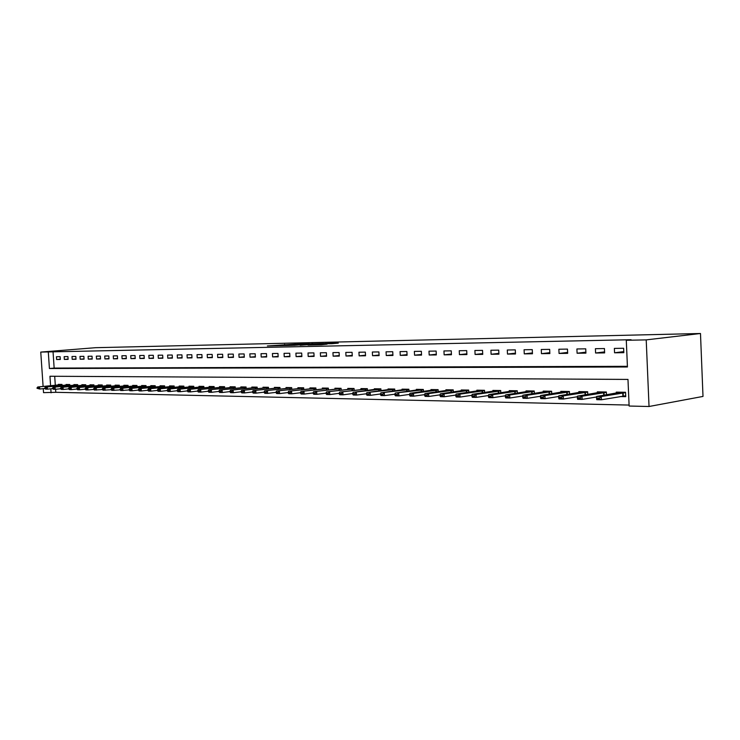 <?xml version="1.0" encoding="UTF-8"?>
<svg xmlns="http://www.w3.org/2000/svg" width="740" height="740" viewBox="0 0 740 740"><rect width="100%" height="100%" fill="white"/><g stroke="black" fill="none" stroke-linecap="round" stroke-linejoin="round"><path stroke-width="1.11" d="M295.76 344.128L267.362 345.941L278.268 345.691L295.787 344.082M331.705 343.73L338.291 343.129L325.295 343.48L308.007 345.062L321.345 344.748L327.136 344.146L311.707 344.831L323.732 343.712L331.705 343.73M626.29 340.28L646.214 339.882L700.484 333.5L95.59 347.689L40.756 352.083L48.294 351.925L49.423 368.52L627.437 366.985L626.29 340.28L631.091 339.725L48.294 351.925M309.348 343.841L296.925 344.118L279.655 345.673L292.402 345.367L309.366 343.776M312.789 343.813L323.657 343.517L300.144 345.266M300.172 345.201L307.433 344.535L304.057 344.572L293.706 345.358L312.779 343.702M53.03 351.546L54.15 368.085L627.409 366.319M56.619 359.511L60.319 359.464L60.125 356.689L56.434 356.745L56.619 359.511L60.301 359.196M64.343 359.418L68.099 359.372L67.913 356.569L64.158 356.625L64.343 359.418L68.08 359.094M72.196 359.316L76.007 359.27L75.822 356.449L72.011 356.504L72.196 359.316L75.989 358.993M80.179 359.224L84.055 359.178L83.861 356.329L79.985 356.393L80.179 359.224L84.027 358.891M88.282 359.122L92.223 359.076L92.038 356.208L88.097 356.264L88.282 359.122L92.204 358.789M96.533 359.029L100.538 358.974L100.344 356.088L96.339 356.144L96.533 359.029L100.52 358.678M104.914 358.928L108.983 358.872L108.799 355.959L104.719 356.023L104.914 358.928L108.965 358.567M113.442 358.826L117.586 358.771L117.392 355.829L113.248 355.894L113.442 358.826L117.567 358.456M122.109 358.715L126.327 358.669L126.133 355.7L121.915 355.764L122.109 358.715L126.309 358.345M130.934 358.613L135.226 358.558L135.031 355.57L130.74 355.635L130.934 358.613L135.198 358.234M139.906 358.502L144.272 358.456L144.078 355.431L139.712 355.496L139.906 358.502L144.254 358.114M149.045 358.391L153.485 358.345L153.291 355.293L148.851 355.357L149.045 358.391L153.458 357.993M158.332 358.28L162.856 358.225L162.661 355.154L158.138 355.219L158.332 358.28L162.837 357.873M167.795 358.169L172.401 358.114L172.207 355.015L167.601 355.08L167.795 358.169L172.374 357.753M177.424 358.049L182.114 357.993L181.92 354.867L177.23 354.932L177.424 358.049L182.086 357.624M187.238 357.938L192.002 357.873L191.808 354.719L187.035 354.793L187.238 357.938L191.984 357.494M197.219 357.818L202.085 357.753L201.881 354.571L197.025 354.636L197.219 357.818L202.057 357.365M207.394 357.688L212.343 357.633L212.149 354.414L207.2 354.488L207.394 357.688L212.315 357.226M217.754 357.568L222.796 357.503L222.601 354.257L217.56 354.331L217.754 357.568L222.777 357.096M228.318 357.439L233.452 357.374L233.257 354.099L228.114 354.173L228.318 357.439L233.424 356.957M239.076 357.309L244.311 357.244L244.117 353.933L238.872 354.016L239.076 357.309L244.283 356.81M250.037 357.18L255.383 357.115L255.18 353.776L249.843 353.85L250.037 357.18L255.356 356.671M261.22 357.041L266.659 356.976L266.465 353.6L261.026 353.683L261.22 357.041L266.641 356.514M272.616 356.902L278.166 356.837L277.972 353.433L272.422 353.517L272.616 356.902L278.138 356.365M284.243 356.763L289.904 356.699L289.71 353.257L284.049 353.341L284.243 356.763L289.877 356.208M296.102 356.625L301.874 356.55L301.68 353.072L295.898 353.165L296.102 356.625L301.846 356.051M308.201 356.476L314.093 356.403L313.889 352.897L307.997 352.98L308.201 356.476L314.065 355.894M320.54 356.329L326.562 356.255L326.358 352.703L320.346 352.795L320.54 356.329L326.525 355.727M333.139 356.171L339.281 356.097L339.087 352.518L332.945 352.61L333.139 356.171L339.253 355.552M346.006 356.023L352.277 355.94L352.074 352.323L345.802 352.416L346.006 356.023L352.24 355.385M359.141 355.866L365.542 355.783L365.338 352.12L358.937 352.221L359.141 355.866L365.514 355.2M372.553 355.7L379.093 355.625L378.889 351.925L372.35 352.018L372.553 355.7L379.056 355.024M386.252 355.533L392.94 355.459L392.736 351.713L386.058 351.815L386.252 355.533L392.903 354.83M400.257 355.367L407.083 355.283L406.88 351.5L400.053 351.602L400.257 355.367L407.046 354.645M414.567 355.191L421.541 355.108L421.347 351.287L414.363 351.389L414.567 355.191L421.504 354.451M429.191 355.015L436.322 354.932L436.128 351.065L428.987 351.176L429.191 355.015L436.295 354.247M444.148 354.839L451.446 354.747L451.243 350.843L443.945 350.945L444.148 354.839L451.409 354.035M459.438 354.654L466.903 354.562L466.709 350.612L459.244 350.723L459.438 354.654L466.866 353.822M475.089 354.46L482.73 354.377L482.526 350.371L474.895 350.483L475.089 354.46L482.693 353.609M491.101 354.275L498.917 354.173L498.723 350.131L490.907 350.251L491.101 354.275L498.88 353.387M507.492 354.072L515.493 353.979L515.299 349.881L507.298 350.002L507.492 354.072L515.456 353.156M524.271 353.868L532.467 353.776L532.273 349.632L524.077 349.752L524.271 353.868L532.43 352.915M541.458 353.664L549.857 353.563L549.663 349.373L541.264 349.493L541.458 353.664L549.811 352.675M559.061 353.452L567.663 353.35L567.469 349.104L558.866 349.234L559.061 353.452L567.626 352.416M577.098 353.239L585.923 353.128L585.729 348.827L576.904 348.966L577.098 353.239L585.877 352.157M595.589 353.008L604.635 352.906L604.441 348.549L595.404 348.688L595.589 353.008L604.589 351.889M614.552 352.786L623.829 352.675L623.635 348.262L614.366 348.401L614.552 352.786L623.783 351.611M55.593 389.286L55.796 392.311L629.083 405.067M54.705 376.281L55.306 385.179M58.34 384.865L58.312 384.375L62.003 384.43L62.067 385.392M66.073 384.985L66.036 384.486L69.791 384.532L69.856 385.512M73.926 385.096L73.889 384.596L77.709 384.643L77.774 385.642M81.909 385.216L81.872 384.707L85.757 384.754L85.822 385.771M90.021 385.327L89.993 384.819L93.934 384.874L93.999 385.901M98.272 385.457L98.244 384.93L102.25 384.985L102.314 386.03M106.662 385.577L106.625 385.05L110.704 385.105L110.778 386.169M115.2 385.697L115.163 385.17L119.306 385.226L119.381 386.308M123.876 385.827L123.839 385.29L128.057 385.346L128.122 386.447M132.701 385.956L132.663 385.411L136.956 385.466L137.029 386.595M141.682 386.086L141.645 385.531L146.011 385.596L146.085 386.743M150.812 386.225L150.784 385.66L155.224 385.725L155.298 386.891M160.118 386.354L160.081 385.79L164.604 385.855L164.678 387.039M169.58 386.493L169.543 385.919L174.15 385.984L174.224 387.196M179.219 386.641L179.182 386.058L183.871 386.123L183.946 387.353M189.024 386.779L188.987 386.197L193.76 386.262L193.843 387.519M199.014 386.928L198.986 386.336L203.842 386.4L203.926 387.686M209.198 387.075L209.161 386.474L214.11 386.539L214.193 387.853M219.558 387.233L219.521 386.622L224.572 386.687L224.646 388.028M230.122 387.39L230.085 386.761L235.228 386.835L235.311 388.204M240.889 387.547L240.842 386.918L246.087 386.992L246.17 388.38M251.85 387.704L251.813 387.066L257.159 387.14L257.243 388.565M263.033 387.871L262.996 387.224L268.444 387.298L268.528 388.759M274.438 388.038L274.401 387.381L279.951 387.455L280.035 388.944M286.065 388.213L286.029 387.547L291.69 387.621L291.782 389.148M297.924 388.389L297.887 387.704L303.668 387.788L303.752 389.351M310.023 388.565L309.986 387.88L315.878 387.964L315.971 389.555M322.372 388.75L322.335 388.047L328.347 388.13L328.44 389.767M334.97 388.935L334.933 388.223L341.075 388.306L341.168 389.989M347.837 389.129L347.791 388.407L354.062 388.491L354.164 390.211M360.972 389.323L360.926 388.583L367.336 388.676L367.429 390.443M374.385 389.518L374.338 388.768L380.878 388.861L380.98 390.674M388.084 389.73L388.047 388.963L394.725 389.055L394.827 390.914M402.088 389.934L402.042 389.157L408.868 389.249L408.97 391.164M416.389 390.147L416.352 389.36L423.326 389.453L423.428 391.423M431.013 390.368L430.976 389.564L438.108 389.656L438.21 391.682M445.97 390.591L445.924 389.767L453.222 389.869L453.333 391.95M461.261 390.822L461.224 389.98L468.688 390.082L468.79 392.228M476.912 391.053L476.865 390.202L484.506 390.304L484.608 392.514M492.914 391.293L492.877 390.424L500.693 390.526L500.804 392.811M509.305 391.543L509.259 390.646L517.26 390.757L517.371 393.116M526.075 391.793L526.029 390.887L534.225 390.998L534.345 393.43M543.252 392.052L543.206 391.118L551.605 391.238L551.726 393.763M560.855 392.32L560.809 391.368L569.412 391.488L569.532 394.096M578.884 392.598L578.837 391.617L587.653 391.738L587.773 394.448M597.365 392.875L597.319 391.876L606.356 391.996L606.486 394.809M620.12 396.566L625.735 396.659L625.541 392.265L616.272 392.135L616.318 393.162M50.588 385.66L49.95 376.253L627.973 379.426L629.13 406.038L649.035 406.5L703 396.427L700.484 333.5M55.796 392.311L43.531 392.644L43.262 388.657M649.035 406.5L646.214 339.882M40.756 352.083L43.105 386.419M50.801 388.815L51.078 392.811M54.15 368.085L49.423 368.52M298.424 344.109L282.051 345.543L298.424 344.109M314.213 343.924L305.074 344.424L314.241 344.378M62.012 384.587L37.749 386.974L62.021 384.735M37.916 387.964L37 387.945L37.934 388.296L39.581 387.002L39.719 389.018L44.789 388.5M37.934 388.296L39.719 389.018L37.019 388.287M37.749 386.974L37 387.945M69.8 384.698L45.418 387.103L69.81 384.846M45.612 388.102L44.678 388.084L45.63 388.445L47.286 387.131L47.425 389.166L52.586 388.63M45.63 388.445L47.425 389.166L45.556 389.129L44.705 388.426M45.418 387.103L44.678 388.084M77.719 384.809L53.224 387.233L77.728 384.957M53.428 388.241L52.485 388.223L53.456 388.583L55.111 387.261L55.26 389.314L60.504 388.768M53.456 388.583L55.26 389.314L53.363 389.286L52.512 388.565M53.224 387.233L52.485 388.223M85.766 384.93L61.152 387.371L85.775 385.068M61.383 388.389L60.421 388.371L61.401 388.731L63.076 387.399L63.224 389.471L68.57 388.907M61.401 388.731L63.224 389.471L61.3 389.434L60.449 388.713M61.152 387.371L60.421 388.371M93.943 385.041L69.218 387.501L93.952 385.179M69.468 388.537L68.487 388.519L69.495 388.879L71.179 387.538L71.317 389.629L76.757 389.046M69.495 388.879L71.317 389.629L69.366 389.592L68.515 388.861M69.218 387.501L68.487 388.519M102.259 385.161L77.422 387.64L102.268 385.3M77.691 388.685L76.701 388.667L77.719 389.036L79.411 387.677L79.55 389.786L85.091 389.194M77.719 389.036L79.55 389.786L77.561 389.749L76.719 389.018M77.422 387.64L76.701 388.667M110.713 385.281L85.766 387.788L110.723 385.42M86.053 388.833L85.044 388.815L86.081 389.185L87.792 387.815L87.931 389.943L94.581 389.342L93.536 388.963L94.387 390.063L103.239 389.499L102.166 389.12L103.026 390.23L112.045 389.666L110.963 389.277L111.805 390.396L121.008 389.832L119.908 389.444L120.749 390.572L129.028 389.934M86.081 389.185L87.931 389.943L85.905 389.906L85.063 389.166M85.766 387.788L85.044 388.815M119.316 385.401L94.248 387.927L119.325 385.54M94.563 388.99L96.311 387.964L96.45 390.11L94.581 389.342M94.248 387.927L93.536 388.963M128.066 385.522L102.879 388.075L128.076 385.66M103.221 389.138L104.978 388.111L105.117 390.276L103.239 389.499M102.879 388.075L102.166 389.12M136.965 385.651L111.666 388.223L136.974 385.79M112.027 389.305L113.794 388.26L113.942 390.443L112.045 389.666M111.666 388.223L110.963 389.277M146.021 385.771L120.602 388.38L146.03 385.919M120.99 389.462L122.775 388.417L122.914 390.609L121.008 389.832M120.602 388.38L119.908 389.444M155.233 385.901L129.703 388.528L155.243 386.049M130.111 389.629L129.01 389.61L130.138 389.999L131.905 388.565L132.053 390.785L138.297 390.091M130.138 389.999L132.053 390.785L129.842 390.748L129.028 389.98M129.703 388.528L129.01 389.61M164.613 386.039L138.963 388.685L164.622 386.178M139.398 389.795L138.278 389.776L139.425 390.165L141.21 388.731L141.358 390.97L147.732 390.248M139.425 390.165L141.358 390.97L139.111 390.924L138.297 390.147M138.963 388.685L138.278 389.776M174.159 386.169L148.398 388.851L174.168 386.317M148.86 389.962L147.713 389.943L148.879 390.341L150.683 388.889L150.831 391.146L157.343 390.415M148.879 390.341L150.831 391.146L148.537 391.099L147.741 390.322M148.398 388.851L147.713 389.943M183.881 386.308L157.999 389.009L183.89 386.447M158.49 390.137L157.324 390.119L158.508 390.517L160.33 389.055L160.469 391.331L167.129 390.572M158.508 390.517L160.469 391.331L158.138 391.284L157.352 390.498M157.999 389.009L157.324 390.119M193.778 386.447L167.776 389.175L193.788 386.585M168.294 390.313L167.111 390.295L168.322 390.702L170.154 389.221L170.292 391.516L177.101 390.739M168.322 390.702L170.292 391.516L167.924 391.469L167.138 390.674M167.776 389.175L167.111 390.295M203.852 386.585L177.739 389.351L203.861 386.733M178.294 390.498L177.082 390.47L178.312 390.887L180.153 389.388L180.301 391.71L187.257 390.905M178.312 390.887L180.301 391.71L177.887 391.664L177.11 390.859M177.739 389.351L177.082 390.47M214.119 386.733L187.886 389.518L214.128 386.872M188.469 390.683L187.238 390.655L188.496 391.072L190.356 389.564L190.495 391.904L197.608 391.081M188.496 391.072L190.495 391.904L188.034 391.858L187.266 391.044M187.886 389.518L187.238 390.655M224.581 386.881L198.228 389.693L224.59 387.02M198.847 390.868L197.589 390.84L198.875 391.266L200.744 389.74L200.892 392.108L208.153 391.247M198.875 391.266L200.892 392.108L198.376 392.052L197.617 391.238M198.228 389.693L197.589 390.84M235.237 387.029L208.773 389.878L235.246 387.168M209.42 391.053L208.144 391.035L209.448 391.46L211.335 389.915L211.483 392.311L218.911 391.423M209.448 391.46L211.483 392.311L208.921 392.256L208.171 391.432M208.773 389.878L208.144 391.035M246.096 387.187L219.521 390.054L246.106 387.325M220.206 391.257L218.901 391.229L220.224 391.654L222.13 390.1L222.278 392.514L229.872 391.608M220.224 391.654L222.278 392.514L219.66 392.459L218.92 391.627M219.521 390.054L218.901 391.229M257.168 387.344L230.473 390.239L257.178 387.483M231.195 391.451L229.863 391.423L231.222 391.858L233.137 390.285L233.285 392.727L241.055 391.784M231.222 391.858L233.285 392.727L230.621 392.672L229.89 391.83M230.473 390.239L229.863 391.423M268.454 387.501L241.647 390.433L268.463 387.64M242.406 391.654L241.046 391.627L242.433 392.061L244.357 390.48L244.505 392.94L252.46 391.969M242.433 392.061L244.505 392.94L241.795 392.885L241.074 392.034M241.647 390.433L241.046 391.627M279.961 387.658L253.043 390.628L279.97 387.797M253.839 391.858L252.451 391.83L253.866 392.274L255.809 390.674L255.957 393.153L264.097 392.154M253.866 392.274L255.957 393.153L253.191 393.107L252.479 392.246M253.043 390.628L252.451 391.83M291.699 387.825L264.67 390.822L291.708 387.964M265.503 392.071L264.097 392.043L265.531 392.487L267.492 390.868L267.639 393.384L275.974 392.348M265.531 392.487L267.639 393.384L264.818 393.329L264.115 392.459M264.67 390.822L264.097 392.043M303.678 387.991L276.529 391.025L303.687 388.13M277.407 392.283L275.964 392.256L277.435 392.709L279.415 391.072L279.563 393.606L288.091 392.542M277.435 392.709L279.563 393.606L276.677 393.55L275.992 392.681M276.529 391.025L275.964 392.256M315.897 388.167L288.637 391.229L315.897 388.306M289.562 392.505L288.082 392.478L289.581 392.931L291.579 391.284L291.726 393.837L300.459 392.736M289.581 392.931L291.726 393.837L288.785 393.782L288.11 392.903M288.637 391.229L288.082 392.478M328.357 388.343L300.995 391.442L328.366 388.482M301.957 392.727L300.459 392.7L301.985 393.162L304.001 391.488L304.149 394.078L313.094 392.931L314.648 393.393L313.094 392.931L313.612 391.654L341.094 388.657M301.985 393.162L304.149 394.078L301.143 394.022L300.486 393.134M300.995 391.442L300.459 392.7M314.62 392.959L316.674 391.71L316.822 394.318L325.998 393.134M341.085 388.519L313.612 391.654M314.648 393.393L316.822 394.318L313.76 394.263L313.113 393.365M354.081 388.704L326.497 391.876L354.081 388.842M327.561 393.19L325.989 393.162L327.579 393.634L329.633 391.923L329.781 394.568L339.188 393.338M327.579 393.634L329.781 394.568L326.645 394.513L326.016 393.597M326.497 391.876L325.989 393.162M367.345 388.889L339.66 392.098L367.355 389.027M340.77 393.43L339.17 393.403L340.798 393.874L342.861 392.154L343.009 394.827L352.666 393.541M340.798 393.874L343.009 394.827L339.808 394.762L339.197 393.846M339.66 392.098L339.17 393.403M380.897 389.083L377.206 389.027L353.1 392.329L380.897 389.212M354.266 393.671L352.638 393.643L354.293 394.124L356.375 392.385L356.523 395.077L366.439 393.745M354.293 394.124L356.523 395.077L353.248 395.021L352.656 394.087M353.1 392.329L352.638 393.643M394.735 389.277L390.924 389.221L366.846 392.561L394.744 389.407M368.067 393.921L366.393 393.893L368.085 394.374L370.185 392.616L370.333 395.345L380.517 393.957M368.085 394.374L370.333 395.345L366.994 395.28L366.42 394.346M366.846 392.561L366.393 393.893M408.887 389.471L404.947 389.416L380.897 392.801L408.887 389.61M382.164 394.17L380.462 394.143L382.192 394.633L384.31 392.857L384.458 395.613L394.91 394.18M382.192 394.633L384.458 395.613L381.045 395.549L380.48 394.605M380.897 392.801L380.462 394.143M423.345 389.675L419.266 389.619L395.253 393.042L423.345 389.804M396.585 394.429L394.836 394.401L396.612 394.901L398.749 393.097L398.897 395.891L409.627 394.392M396.612 394.901L398.897 395.891L395.401 395.826L394.864 394.864M395.253 393.042L394.836 394.401M438.126 389.888L433.908 389.832L409.942 393.292L413.512 393.347L438.126 390.017M411.338 394.697L409.553 394.67L411.357 395.169L413.512 393.347L413.66 396.178L424.686 394.614M411.357 395.169L413.66 396.178L410.089 396.104L409.572 395.142M409.942 393.292L409.553 394.67M453.241 390.1L448.875 390.036L424.964 393.541L428.627 393.606L453.241 390.23M426.425 394.975L424.594 394.938L426.453 395.447L428.627 393.606L428.775 396.464L440.087 394.836M426.453 395.447L428.775 396.464L425.111 396.39L424.621 395.419M424.964 393.541L424.594 394.938M468.697 390.322L464.184 390.257L440.337 393.81L444.083 393.874L468.707 390.443M441.863 395.253L439.995 395.216L441.891 395.733L444.083 393.874L444.231 396.76L455.849 395.068M441.891 395.733L444.231 396.76L440.485 396.686L440.013 395.697M440.337 393.81L439.995 395.216M484.515 390.544L479.844 390.48L456.071 394.078L459.901 394.143L484.524 390.664M457.662 395.539L455.748 395.502L457.69 396.02L459.901 394.143L460.049 397.065L471.981 395.299M457.69 396.02L460.049 397.065L456.219 396.992L455.775 395.983M456.071 394.078L455.748 395.502M500.702 390.766L495.874 390.702L472.175 394.346L476.098 394.411L500.702 390.887M473.841 395.826L471.88 395.789L471.907 396.289L473.868 396.316L476.098 394.411L476.246 397.371L488.511 395.53M473.868 396.316L476.246 397.371L472.324 397.297L471.907 396.289M472.175 394.346L471.88 395.789M517.269 390.998L512.274 390.933L488.678 394.624L492.692 394.697L517.279 391.118M490.416 396.122L488.4 396.094L488.428 396.585L490.435 396.621L492.692 394.697L492.84 397.685L505.429 395.761M490.435 396.621L492.84 397.685L488.816 397.611L488.428 396.585M488.678 394.624L488.4 396.094M534.234 391.238L529.063 391.164L505.568 394.91L509.684 394.984L534.243 391.358M507.39 396.437L505.327 396.4L505.355 396.899L507.409 396.936L509.684 394.984L509.832 398.009L522.773 396.002M507.409 396.936L509.832 398.009L505.716 397.935L505.355 396.899M505.568 394.91L505.327 396.4M551.615 391.488L546.259 391.414L522.884 395.206L527.102 395.28L551.624 391.599M524.78 396.742L522.671 396.705L522.69 397.223L524.799 397.26L527.102 395.28L527.241 398.351L540.533 396.242M524.799 397.26L527.241 398.351L523.023 398.268L522.69 397.223M522.884 395.206L522.671 396.705M569.421 391.738L563.871 391.654L540.626 395.512L544.945 395.586L569.421 391.849M542.605 397.065L540.441 397.029L540.468 397.546L542.633 397.584L544.945 395.586L545.093 398.684L558.755 396.483M542.633 397.584L545.093 398.684L540.774 398.601L540.468 397.546M540.626 395.512L540.441 397.029M587.662 391.996L581.927 391.913L558.82 395.817L563.251 395.891L587.671 392.098M560.883 397.399L558.672 397.361L558.691 397.88L560.911 397.926L563.251 395.891L563.399 399.036L577.431 396.733M560.911 397.926L563.399 399.036L558.959 398.953L558.691 397.88M558.82 395.817L558.672 397.361M606.375 392.256L600.418 392.172L577.468 396.131L582.019 396.214L606.375 392.357M579.633 397.732L577.357 397.695L577.385 398.222L579.66 398.268L582.019 396.214L582.167 399.397L596.588 396.982M579.66 398.268L582.167 399.397L577.616 399.313L577.385 398.222M577.468 396.131L577.357 397.695M625.707 396.159L622.784 396.104M625.55 392.524L619.389 392.44L596.616 396.464L601.278 396.538L625.559 392.625M598.873 398.083L596.533 398.037L596.56 398.573L598.891 398.62L601.278 396.538L601.426 399.767L625.688 395.78M598.891 398.62L601.426 399.767L596.755 399.674L596.56 398.573M596.616 396.464L596.533 398.037M284.66 344.997L284.623 344.396M308.478 344.896L308.441 344.387M60.995 385.503L60.948 384.819M60.68 385.531L60.634 384.846M68.765 385.632L68.718 384.93M68.45 385.66L68.404 384.957M76.664 385.753L76.618 385.05M76.35 385.79L76.303 385.078M84.702 385.892L84.647 385.161M84.379 385.919L84.332 385.189M92.861 386.021L92.815 385.281M92.546 386.058L92.491 385.309M101.167 386.16L101.112 385.401M100.844 386.188L100.788 385.429M109.603 386.299L109.557 385.522M109.279 386.326L109.233 385.549M118.187 386.437L118.141 385.642M117.864 386.474L117.808 385.67M126.919 386.576L126.864 385.762M126.596 386.613L126.54 385.799M135.799 386.724L135.744 385.892M135.476 386.761L135.42 385.929M144.837 386.872L144.781 386.021M144.513 386.909L144.457 386.058M154.031 387.029L153.976 386.151M153.707 387.066L153.652 386.188M163.392 387.187L163.337 386.289M163.068 387.224L163.004 386.317M172.919 387.344L172.864 386.428M172.587 387.381L172.531 386.456M182.623 387.501L182.558 386.567M182.29 387.538L182.225 386.595M192.502 387.668L192.437 386.706M192.16 387.704L192.104 386.743M202.556 387.843L202.492 386.854M202.224 387.88L202.159 386.881M212.796 388.01L212.741 387.002M212.463 388.047L212.399 387.029M223.24 388.186L223.175 387.15M222.897 388.232L222.833 387.177M233.877 388.371L233.812 387.298M233.535 388.407L233.47 387.335M244.709 388.555L244.644 387.455M244.367 388.593L244.302 387.492M255.753 388.74L255.689 387.612M255.411 388.787L255.346 387.649M267.02 388.935L266.955 387.779M266.678 388.981L266.604 387.806M278.508 389.138L278.434 387.936M278.157 389.175L278.092 387.973M290.219 389.342L290.145 388.111M289.867 389.379L289.803 388.139M302.161 389.545L302.087 388.278M301.818 389.592L301.744 388.315M314.352 389.758L314.278 388.454M314 389.804L313.927 388.491M326.793 389.98L326.719 388.63M326.442 390.026L326.368 388.667M339.484 390.202L339.41 388.815M339.142 390.248L339.059 388.851M352.453 390.433L352.37 389M352.101 390.48L352.018 389.036M365.69 390.664L365.606 389.185M365.338 390.711L365.255 389.231M379.204 390.914L379.121 389.379M378.852 390.961L378.769 389.425M393.014 391.164L392.931 389.582M392.663 391.21L392.579 389.619M407.13 391.414L407.046 389.786M406.769 391.46L406.686 389.823M421.55 391.682L421.467 389.989M421.199 391.728L421.106 390.026M436.295 391.95L436.202 390.202M435.943 392.006L435.851 390.239M451.372 392.228L451.28 390.415M451.021 392.283L450.919 390.461M466.792 392.524L466.7 390.637M466.44 392.57L466.339 390.683M482.573 392.82L482.48 390.868M482.212 392.866L482.119 390.905M498.723 393.125L498.621 391.099M498.362 393.18L498.26 391.136M515.253 393.44L515.151 391.331M514.892 393.495L514.79 391.377M532.171 393.773L532.069 391.571M531.81 393.828L531.709 391.617M549.505 394.106L549.395 391.821M549.145 394.17L549.034 391.867M567.265 394.457L567.154 392.08M566.896 394.522L566.794 392.126M585.46 394.827L585.349 392.339M585.1 394.882L584.989 392.385M604.118 395.206L603.997 392.607M603.748 395.262L603.637 392.653M623.265 396.039L623.126 392.885M622.895 396.085L622.765 392.931M315.092 344.294L315.064 343.832"/></g></svg>
